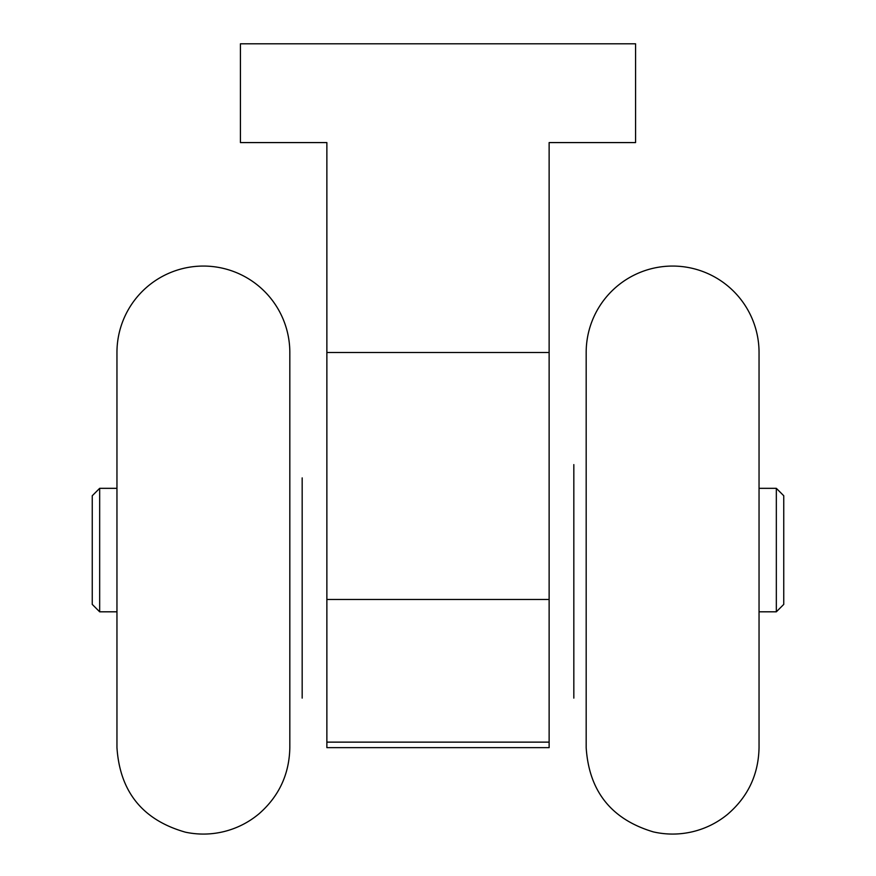 <?xml version="1.0" encoding="UTF-8"?>
<svg xmlns="http://www.w3.org/2000/svg" width="876" height="876" viewBox="0 0 876 876"><rect width="100%" height="100%" fill="white"/><g stroke="black" fill="none" stroke-linecap="round" stroke-linejoin="round"><path stroke-width="1.31" d="M549.132 352.502L549.132 747.633L326.868 747.633L326.868 142.58L240.429 142.58L240.429 43.8L635.571 43.8L635.571 142.58L549.132 142.58L549.132 352.502L326.868 352.502M549.132 599.458L326.868 599.458M99.667 611.809L92.254 604.396L92.254 495.739L99.667 488.326L99.667 611.809L116.957 611.809M776.333 550.062L776.333 488.326L783.746 495.739L783.746 604.396L776.333 611.809L776.333 550.062M302.176 477.902L302.176 698.106L302.176 477.902M573.824 464.608L573.824 698.106L573.824 464.608M116.957 352.502L116.957 747.633C119.935 791.926 142.788 820.122 185.504 832.2C198.578 834.927 211.587 834.675 224.53 831.444C237.462 828.138 249.036 822.192 259.252 813.596C279.115 796.098 289.31 774.11 289.825 747.633L289.825 352.502A86.439 86.439 0 0 0 203.385 266.063A86.439 86.439 0 0 0 116.957 352.502M586.175 352.502L586.175 747.633C589.033 791.324 611.437 819.421 653.397 831.904C666.428 834.839 679.437 834.784 692.434 831.762C705.421 828.663 717.083 822.892 727.43 814.461C747.951 796.908 758.496 774.636 759.043 747.633L759.043 352.502A86.439 86.439 0 0 0 672.615 266.063A86.439 86.439 0 0 0 586.175 352.502M549.132 742.136L326.868 742.136M99.667 488.326L116.957 488.326M759.043 611.809L776.333 611.809M759.043 488.326L776.333 488.326"/></g></svg>
